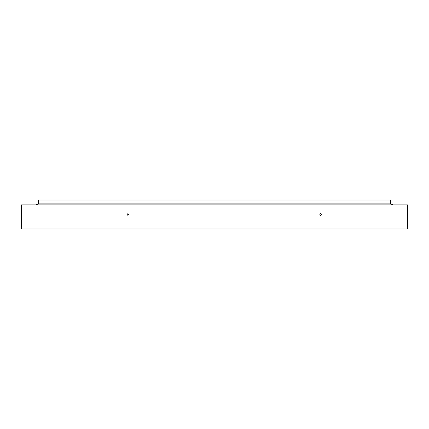 <?xml version="1.0" encoding="UTF-8"?>
<svg xmlns="http://www.w3.org/2000/svg" width="429" height="429" viewBox="0 0 429 429"><rect width="100%" height="100%" fill="white"/><g stroke="black" fill="none" stroke-linecap="round" stroke-linejoin="round"><path stroke-width="0.64" d="M38.471 203.882L38.471 200.037L390.529 200.037L390.529 203.882M321.305 214.5L320.581 215.369L319.857 214.5L320.581 213.631L321.305 214.5M128.636 214.5L127.858 215.369L127.086 214.5L127.858 213.631L128.636 214.5M21.831 214.5L21.777 215.369L21.831 214.5M407.357 227.038L407.357 228.963L21.643 228.963L21.643 227.038M21.45 227.038L21.45 204.858L407.55 204.858L407.55 227.038L21.45 227.038M392.846 204.858L390.916 203.882L38.084 203.882L36.154 204.858"/></g></svg>
